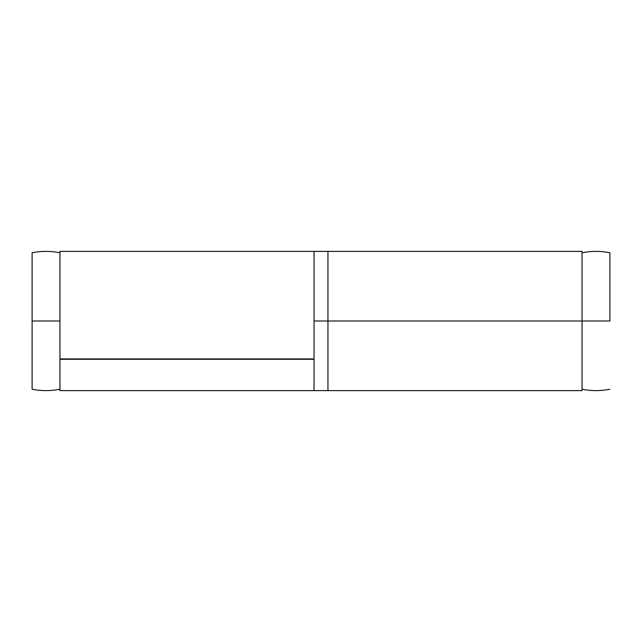 <?xml version="1.0" encoding="UTF-8"?>
<svg xmlns="http://www.w3.org/2000/svg" width="642" height="642" viewBox="0 0 642 642"><rect width="100%" height="100%" fill="white"/><g stroke="black" fill="none" stroke-linecap="round" stroke-linejoin="round"><path stroke-width="0.96" d="M314.042 358.942L314.042 251.391L314.042 358.942L59.947 358.942L314.042 358.942M59.947 251.391L59.947 358.942L59.947 321L32.1 321L32.1 389.204A69.617 69.617 0 0 0 59.947 389.204A69.617 69.617 0 0 1 32.1 389.204L32.1 321L59.947 321L59.947 251.383L314.042 251.383L314.042 321L327.958 321L327.958 390.617L327.958 321L314.042 321L314.042 251.383L314.042 347.643M314.042 359.287L59.947 359.287L314.042 359.287L314.042 390.617L59.947 390.617L59.947 359.287L59.947 390.617L314.042 390.617L314.042 359.287M609.9 321L582.053 321L609.9 321L609.9 252.796A69.617 69.617 0 0 0 582.053 252.796A69.617 69.617 0 0 1 609.9 252.796L609.9 321M582.053 389.204A69.617 69.617 0 0 0 609.9 389.204A69.617 69.617 0 0 1 582.053 389.204M32.1 252.796A69.617 69.617 0 0 1 59.947 252.796A69.617 69.617 0 0 0 32.1 252.796L32.1 321L32.1 252.796M314.042 251.383L327.958 251.383L327.958 390.617L582.053 390.617L582.053 251.391L582.053 321L327.958 321L582.053 321L582.053 390.617L327.958 390.617L327.958 321L327.958 390.617L314.042 390.617M327.958 251.383L582.053 251.383"/></g></svg>
